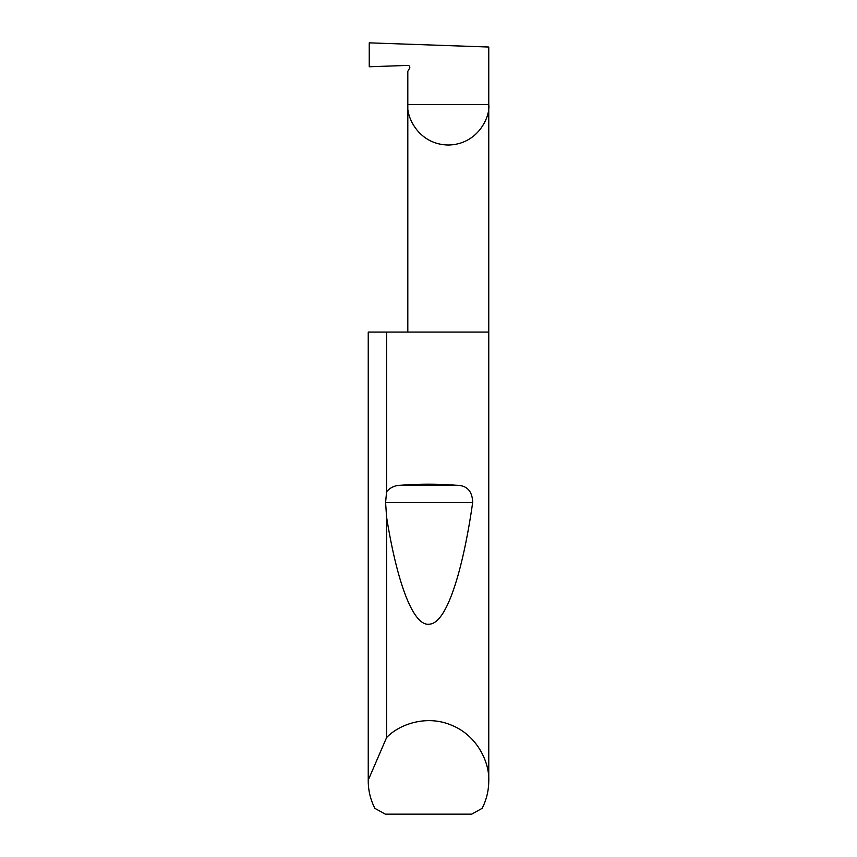 <?xml version="1.0" encoding="UTF-8"?>
<svg xmlns="http://www.w3.org/2000/svg" width="857" height="857" viewBox="0 0 857 857"><rect width="100%" height="100%" fill="white"/><g stroke="black" fill="none" stroke-linecap="round" stroke-linejoin="round"><path stroke-width="1.29" d="M409.721 66.76L409.55 68.303A1.928 1.928 0 0 0 407.814 65.411L369.249 66.76L369.249 42.85L488.758 47.028L488.758 104.554C490.386 116.391 478.238 144.479 448.286 145.026C418.323 144.479 406.186 116.391 407.814 104.554L407.814 332.088M409.55 68.303L407.814 71.313L407.814 104.554L488.758 104.554L488.758 780.888C488.726 790.572 486.508 799.731 482.127 808.365L471.639 814.15L385.361 814.15L374.873 808.365C370.492 799.731 368.274 790.572 368.242 780.888L368.242 332.088L368.242 780.116L386.593 737.588C398.88 724.476 426.604 714.256 452.014 725.408C477.692 735.906 489.636 762.944 488.758 780.888M386.593 491.8C390.139 487.526 394.852 485.351 400.733 485.266C419.244 483.841 437.756 483.841 456.267 485.266C466.861 485.255 472.336 490.997 472.678 502.47C463.123 569.434 447.193 622.139 430.128 624.078C413.074 627.956 396.705 580.757 386.593 517.146L385.586 502.47L386.593 491.8L386.593 332.088L488.758 332.088M386.593 737.588L386.593 517.146M368.242 780.888L368.242 780.116M386.593 332.088L368.242 332.088M400.733 485.266L456.267 485.266M385.586 502.47L472.678 502.47"/></g></svg>
